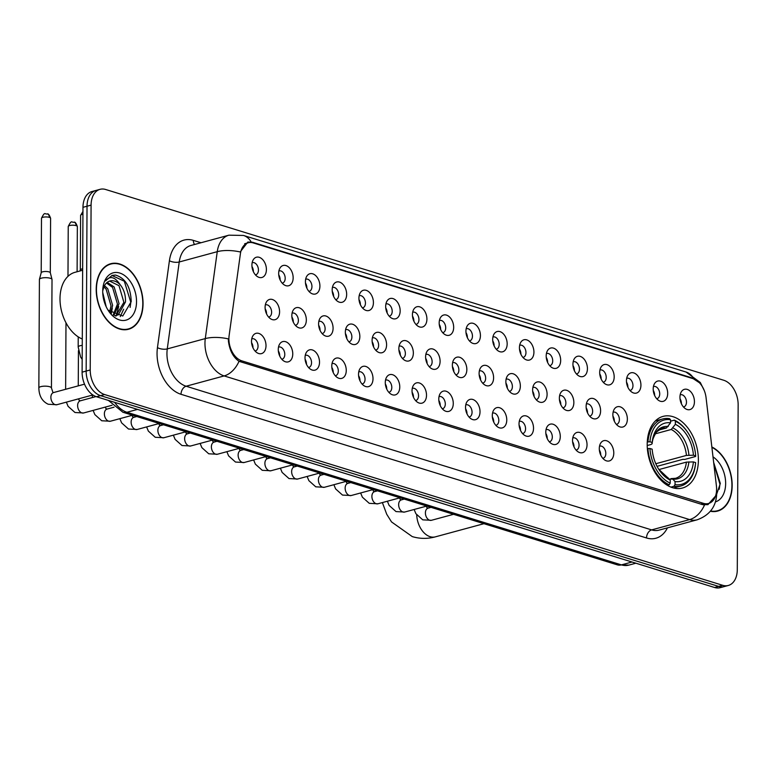 <?xml version="1.0" encoding="UTF-8"?>
<svg xmlns="http://www.w3.org/2000/svg" width="777" height="777" viewBox="0 0 777 777"><rect width="100%" height="100%" fill="white"/><g stroke="black" fill="none" stroke-linecap="round" stroke-linejoin="round"><path stroke-width="1.17" d="M698.387 460.101A37.102 24.534 74.8 0 0 663.092 416.385A37.102 24.534 74.8 0 0 647.202 444.298A37.102 24.534 74.8 0 0 682.497 488.014A37.102 24.534 74.8 0 0 698.387 460.101M653.195 388.966A10.499 6.944 -105.2 0 1 654.564 383.566A10.499 6.944 -105.2 0 1 662.694 382.303A10.499 6.944 -105.2 0 1 667.686 393.444A10.499 6.944 -105.2 0 1 659.226 400.767A10.499 6.944 -105.2 0 1 653.195 388.966M656.711 398.727A6.303 4.167 74.8 0 0 657.021 398.659A6.303 4.167 74.8 0 0 659.722 393.92A6.303 4.167 74.8 0 0 653.719 386.499A6.303 4.167 74.8 0 0 653.428 386.596M626.447 380.711A10.499 6.944 -105.2 0 1 627.816 375.31A10.499 6.944 -105.2 0 1 635.936 374.048A10.499 6.944 -105.2 0 1 640.928 385.178A10.499 6.944 -105.2 0 1 632.478 392.511A10.499 6.944 -105.2 0 1 626.447 380.711M629.962 390.462A6.303 4.167 74.8 0 0 630.264 390.404A6.303 4.167 74.8 0 0 632.964 385.664A6.303 4.167 74.8 0 0 626.971 378.244A6.303 4.167 74.8 0 0 626.67 378.341M599.689 372.455A10.499 6.944 -105.2 0 1 601.058 367.055A10.499 6.944 -105.2 0 1 609.187 365.792A10.499 6.944 -105.2 0 1 614.18 376.923A10.499 6.944 -105.2 0 1 605.72 384.256A10.499 6.944 -105.2 0 1 599.689 372.455M603.205 382.206A6.303 4.167 74.8 0 0 603.515 382.148A6.303 4.167 74.8 0 0 606.215 377.408A6.303 4.167 74.8 0 0 600.223 369.978A6.303 4.167 74.8 0 0 599.922 370.085M572.94 364.199A10.499 6.944 -105.2 0 1 574.31 358.789A10.499 6.944 -105.2 0 1 582.429 357.537A10.499 6.944 -105.2 0 1 587.431 368.667A10.499 6.944 -105.2 0 1 578.972 376A10.499 6.944 -105.2 0 1 572.94 364.199M576.456 373.951A6.303 4.167 74.8 0 0 576.767 373.892A6.303 4.167 74.8 0 0 579.457 369.153A6.303 4.167 74.8 0 0 573.465 361.723A6.303 4.167 74.8 0 0 573.173 361.829M546.192 355.944A10.499 6.944 -105.2 0 1 547.552 350.534A10.499 6.944 -105.2 0 1 555.681 349.281A10.499 6.944 -105.2 0 1 560.673 360.411A10.499 6.944 -105.2 0 1 552.214 367.744A10.499 6.944 -105.2 0 1 546.192 355.944M549.708 365.695A6.303 4.167 74.8 0 0 550.009 365.637A6.303 4.167 74.8 0 0 552.709 360.897A6.303 4.167 74.8 0 0 546.717 353.467A6.303 4.167 74.8 0 0 546.416 353.574M519.434 347.688A10.499 6.944 -105.2 0 1 520.804 342.278A10.499 6.944 -105.2 0 1 528.933 341.025A10.499 6.944 -105.2 0 1 533.925 352.156A10.499 6.944 -105.2 0 1 525.466 359.479A10.499 6.944 -105.2 0 1 519.434 347.688M522.95 357.439A6.303 4.167 74.8 0 0 523.261 357.371A6.303 4.167 74.8 0 0 525.961 352.632A6.303 4.167 74.8 0 0 519.968 345.211A6.303 4.167 74.8 0 0 519.667 345.309M492.686 339.432A10.499 6.944 -105.2 0 1 494.055 334.023A10.499 6.944 -105.2 0 1 502.175 332.77A10.499 6.944 -105.2 0 1 507.167 343.9A10.499 6.944 -105.2 0 1 498.717 351.223A10.499 6.944 -105.2 0 1 492.686 339.432M496.202 349.184A6.303 4.167 74.8 0 0 496.513 349.116A6.303 4.167 74.8 0 0 499.203 344.376A6.303 4.167 74.8 0 0 493.21 336.956A6.303 4.167 74.8 0 0 492.919 337.053M465.938 331.177A10.499 6.944 -105.2 0 1 467.298 325.767A10.499 6.944 -105.2 0 1 475.427 324.514A10.499 6.944 -105.2 0 1 480.419 335.645A10.499 6.944 -105.2 0 1 471.96 342.968A10.499 6.944 -105.2 0 1 465.938 331.177M469.454 340.928A6.303 4.167 74.8 0 0 469.755 340.86A6.303 4.167 74.8 0 0 472.455 336.12A6.303 4.167 74.8 0 0 466.462 328.7A6.303 4.167 74.8 0 0 466.161 328.797M439.18 322.911A10.499 6.944 -105.2 0 1 440.549 317.511A10.499 6.944 -105.2 0 1 448.679 316.258A10.499 6.944 -105.2 0 1 453.671 327.389A10.499 6.944 -105.2 0 1 445.211 334.712A10.499 6.944 -105.2 0 1 439.18 322.911M442.696 332.673A6.303 4.167 74.8 0 0 443.007 332.605A6.303 4.167 74.8 0 0 445.707 327.865A6.303 4.167 74.8 0 0 439.704 320.445A6.303 4.167 74.8 0 0 439.413 320.542M412.432 314.656A10.499 6.944 -105.2 0 1 413.791 309.256A10.499 6.944 -105.2 0 1 421.921 307.993A10.499 6.944 -105.2 0 1 426.913 319.133A10.499 6.944 -105.2 0 1 418.453 326.457A10.499 6.944 -105.2 0 1 412.432 314.656M415.948 324.417A6.303 4.167 74.8 0 0 416.249 324.349A6.303 4.167 74.8 0 0 418.949 319.609A6.303 4.167 74.8 0 0 412.956 312.189A6.303 4.167 74.8 0 0 412.655 312.286M385.674 306.4A10.499 6.944 -105.2 0 1 387.043 301A10.499 6.944 -105.2 0 1 395.172 299.737A10.499 6.944 -105.2 0 1 400.165 310.878A10.499 6.944 -105.2 0 1 391.705 318.201A10.499 6.944 -105.2 0 1 385.674 306.4M389.19 316.161A6.303 4.167 74.8 0 0 389.5 316.093A6.303 4.167 74.8 0 0 392.2 311.354A6.303 4.167 74.8 0 0 386.208 303.933A6.303 4.167 74.8 0 0 385.907 304.03M358.925 298.145A10.499 6.944 -105.2 0 1 360.295 292.744A10.499 6.944 -105.2 0 1 368.415 291.482A10.499 6.944 -105.2 0 1 373.416 302.622A10.499 6.944 -105.2 0 1 364.957 309.945A10.499 6.944 -105.2 0 1 358.925 298.145M362.441 307.906A6.303 4.167 74.8 0 0 362.752 307.838A6.303 4.167 74.8 0 0 365.443 303.098A6.303 4.167 74.8 0 0 359.45 295.678A6.303 4.167 74.8 0 0 359.159 295.775M332.177 289.889A10.499 6.944 -105.2 0 1 333.537 284.489A10.499 6.944 -105.2 0 1 341.666 283.226A10.499 6.944 -105.2 0 1 346.659 294.357A10.499 6.944 -105.2 0 1 338.199 301.69A10.499 6.944 -105.2 0 1 332.177 289.889M335.693 299.64A6.303 4.167 74.8 0 0 335.994 299.582A6.303 4.167 74.8 0 0 338.694 294.842A6.303 4.167 74.8 0 0 332.702 287.422A6.303 4.167 74.8 0 0 332.401 287.519M305.419 281.633A10.499 6.944 -105.2 0 1 306.789 276.223A10.499 6.944 -105.2 0 1 314.918 274.971A10.499 6.944 -105.2 0 1 319.91 286.101A10.499 6.944 -105.2 0 1 311.451 293.434A10.499 6.944 -105.2 0 1 305.419 281.633M308.935 291.385A6.303 4.167 74.8 0 0 309.246 291.326A6.303 4.167 74.8 0 0 311.946 286.587A6.303 4.167 74.8 0 0 305.944 279.157A6.303 4.167 74.8 0 0 305.652 279.264M278.671 273.378A10.499 6.944 -105.2 0 1 280.041 267.968A10.499 6.944 -105.2 0 1 288.16 266.715A10.499 6.944 -105.2 0 1 293.152 277.845A10.499 6.944 -105.2 0 1 284.703 285.178A10.499 6.944 -105.2 0 1 278.671 273.378M282.187 283.129A6.303 4.167 74.8 0 0 282.488 283.071A6.303 4.167 74.8 0 0 285.188 278.331A6.303 4.167 74.8 0 0 279.196 270.901A6.303 4.167 74.8 0 0 278.894 271.008M251.913 265.122A10.499 6.944 -105.2 0 1 253.283 259.712A10.499 6.944 -105.2 0 1 261.412 258.459A10.499 6.944 -105.2 0 1 266.404 269.59A10.499 6.944 -105.2 0 1 257.945 276.913A10.499 6.944 -105.2 0 1 251.913 265.122M255.429 274.873A6.303 4.167 74.8 0 0 255.74 274.805A6.303 4.167 74.8 0 0 258.44 270.066A6.303 4.167 74.8 0 0 252.447 262.645A6.303 4.167 74.8 0 0 252.146 262.743M679.953 397.222A10.499 6.944 -105.2 0 1 681.312 391.822A10.499 6.944 -105.2 0 1 689.442 390.559A10.499 6.944 -105.2 0 1 694.434 401.699A10.499 6.944 -105.2 0 1 685.974 409.023A10.499 6.944 -105.2 0 1 679.953 397.222M683.469 406.983A6.303 4.167 74.8 0 0 683.77 406.915A6.303 4.167 74.8 0 0 686.47 402.175A6.303 4.167 74.8 0 0 680.477 394.755A6.303 4.167 74.8 0 0 680.176 394.852M612.868 414.646A10.499 6.944 -105.2 0 1 614.238 409.236A10.499 6.944 -105.2 0 1 622.367 407.983A10.499 6.944 -105.2 0 1 627.36 419.114A10.499 6.944 -105.2 0 1 618.9 426.437A10.499 6.944 -105.2 0 1 612.868 414.646M616.384 424.397A6.303 4.167 74.8 0 0 616.695 424.329A6.303 4.167 74.8 0 0 619.386 419.59A6.303 4.167 74.8 0 0 613.393 412.169A6.303 4.167 74.8 0 0 613.102 412.266M586.12 406.39A10.499 6.944 -105.2 0 1 587.48 400.981A10.499 6.944 -105.2 0 1 595.609 399.728A10.499 6.944 -105.2 0 1 600.602 410.858A10.499 6.944 -105.2 0 1 592.142 418.181A10.499 6.944 -105.2 0 1 586.12 406.39M589.636 416.142A6.303 4.167 74.8 0 0 589.937 416.074A6.303 4.167 74.8 0 0 592.637 411.334A6.303 4.167 74.8 0 0 586.645 403.914A6.303 4.167 74.8 0 0 586.344 404.011M559.362 398.135A10.499 6.944 -105.2 0 1 560.732 392.725A10.499 6.944 -105.2 0 1 568.861 391.472A10.499 6.944 -105.2 0 1 573.853 402.603A10.499 6.944 -105.2 0 1 565.394 409.926A10.499 6.944 -105.2 0 1 559.362 398.135M562.878 407.886A6.303 4.167 74.8 0 0 563.189 407.818A6.303 4.167 74.8 0 0 565.889 403.078A6.303 4.167 74.8 0 0 559.896 395.658A6.303 4.167 74.8 0 0 559.595 395.755M532.614 389.869A10.499 6.944 -105.2 0 1 533.984 384.469A10.499 6.944 -105.2 0 1 542.103 383.216A10.499 6.944 -105.2 0 1 547.095 394.347A10.499 6.944 -105.2 0 1 538.646 401.67A10.499 6.944 -105.2 0 1 532.614 389.869M536.13 399.631A6.303 4.167 74.8 0 0 536.441 399.563A6.303 4.167 74.8 0 0 539.131 394.823A6.303 4.167 74.8 0 0 533.139 387.402A6.303 4.167 74.8 0 0 532.847 387.5M505.866 381.614A10.499 6.944 -105.2 0 1 507.226 376.214A10.499 6.944 -105.2 0 1 515.355 374.951A10.499 6.944 -105.2 0 1 520.347 386.091A10.499 6.944 -105.2 0 1 511.888 393.415A10.499 6.944 -105.2 0 1 505.866 381.614M509.382 391.375A6.303 4.167 74.8 0 0 509.683 391.307A6.303 4.167 74.8 0 0 512.383 386.567A6.303 4.167 74.8 0 0 506.39 379.147A6.303 4.167 74.8 0 0 506.089 379.244M479.108 373.358A10.499 6.944 -105.2 0 1 480.477 367.958A10.499 6.944 -105.2 0 1 488.607 366.695A10.499 6.944 -105.2 0 1 493.599 377.836A10.499 6.944 -105.2 0 1 485.139 385.159A10.499 6.944 -105.2 0 1 479.108 373.358M482.624 383.119A6.303 4.167 74.8 0 0 482.935 383.051A6.303 4.167 74.8 0 0 485.635 378.312A6.303 4.167 74.8 0 0 479.632 370.891A6.303 4.167 74.8 0 0 479.341 370.988M452.36 365.103A10.499 6.944 -105.2 0 1 453.729 359.702A10.499 6.944 -105.2 0 1 461.849 358.44A10.499 6.944 -105.2 0 1 466.841 369.58A10.499 6.944 -105.2 0 1 458.391 376.903A10.499 6.944 -105.2 0 1 452.36 365.103M455.876 374.864A6.303 4.167 74.8 0 0 456.177 374.796A6.303 4.167 74.8 0 0 458.877 370.056A6.303 4.167 74.8 0 0 452.884 362.636A6.303 4.167 74.8 0 0 452.583 362.733M425.602 356.847A10.499 6.944 -105.2 0 1 426.971 351.447A10.499 6.944 -105.2 0 1 435.101 350.184A10.499 6.944 -105.2 0 1 440.093 361.315A10.499 6.944 -105.2 0 1 431.633 368.648A10.499 6.944 -105.2 0 1 425.602 356.847M429.118 366.598A6.303 4.167 74.8 0 0 429.428 366.54A6.303 4.167 74.8 0 0 432.129 361.8A6.303 4.167 74.8 0 0 426.136 354.38A6.303 4.167 74.8 0 0 425.835 354.477M398.854 348.591A10.499 6.944 -105.2 0 1 400.223 343.191A10.499 6.944 -105.2 0 1 408.343 341.929A10.499 6.944 -105.2 0 1 413.345 353.059A10.499 6.944 -105.2 0 1 404.885 360.392A10.499 6.944 -105.2 0 1 398.854 348.591M402.369 358.343A6.303 4.167 74.8 0 0 402.68 358.284A6.303 4.167 74.8 0 0 405.371 353.545A6.303 4.167 74.8 0 0 399.378 346.115A6.303 4.167 74.8 0 0 399.087 346.221M372.105 340.336A10.499 6.944 -105.2 0 1 373.465 334.926A10.499 6.944 -105.2 0 1 381.594 333.673A10.499 6.944 -105.2 0 1 386.587 344.803A10.499 6.944 -105.2 0 1 378.127 352.136A10.499 6.944 -105.2 0 1 372.105 340.336M375.621 350.087A6.303 4.167 74.8 0 0 375.922 350.029A6.303 4.167 74.8 0 0 378.622 345.289A6.303 4.167 74.8 0 0 372.63 337.859A6.303 4.167 74.8 0 0 372.329 337.966M345.347 332.08A10.499 6.944 -105.2 0 1 346.717 326.67A10.499 6.944 -105.2 0 1 354.846 325.417A10.499 6.944 -105.2 0 1 359.838 336.548A10.499 6.944 -105.2 0 1 351.379 343.871A10.499 6.944 -105.2 0 1 345.347 332.08M348.863 341.831A6.303 4.167 74.8 0 0 349.174 341.763A6.303 4.167 74.8 0 0 351.874 337.024A6.303 4.167 74.8 0 0 345.882 329.603A6.303 4.167 74.8 0 0 345.58 329.701M318.599 323.824A10.499 6.944 -105.2 0 1 319.969 318.415A10.499 6.944 -105.2 0 1 328.088 317.162A10.499 6.944 -105.2 0 1 333.08 328.292A10.499 6.944 -105.2 0 1 324.631 335.615A10.499 6.944 -105.2 0 1 318.599 323.824M322.115 333.576A6.303 4.167 74.8 0 0 322.416 333.508A6.303 4.167 74.8 0 0 325.116 328.768A6.303 4.167 74.8 0 0 319.124 321.348A6.303 4.167 74.8 0 0 318.832 321.445M291.841 315.569A10.499 6.944 -105.2 0 1 293.211 310.159A10.499 6.944 -105.2 0 1 301.34 308.906A10.499 6.944 -105.2 0 1 306.332 320.037A10.499 6.944 -105.2 0 1 297.873 327.36A10.499 6.944 -105.2 0 1 291.841 315.569M295.367 325.32A6.303 4.167 74.8 0 0 295.668 325.252A6.303 4.167 74.8 0 0 298.368 320.512A6.303 4.167 74.8 0 0 292.375 313.092A6.303 4.167 74.8 0 0 292.074 313.189M265.093 307.313A10.499 6.944 -105.2 0 1 266.462 301.903A10.499 6.944 -105.2 0 1 274.592 300.65A10.499 6.944 -105.2 0 1 279.584 311.781A10.499 6.944 -105.2 0 1 271.124 319.104A10.499 6.944 -105.2 0 1 265.093 307.313M268.609 317.065A6.303 4.167 74.8 0 0 268.92 316.997A6.303 4.167 74.8 0 0 271.62 312.257A6.303 4.167 74.8 0 0 265.617 304.837A6.303 4.167 74.8 0 0 265.326 304.934M599.29 448.572A10.499 6.944 -105.2 0 1 600.66 443.172A10.499 6.944 -105.2 0 1 608.789 441.909A10.499 6.944 -105.2 0 1 613.781 453.049A10.499 6.944 -105.2 0 1 605.322 460.373A10.499 6.944 -105.2 0 1 599.29 448.572M602.806 458.333A6.303 4.167 74.8 0 0 603.117 458.265A6.303 4.167 74.8 0 0 605.817 453.525A6.303 4.167 74.8 0 0 599.825 446.105A6.303 4.167 74.8 0 0 599.523 446.202M572.542 440.316A10.499 6.944 -105.2 0 1 573.912 434.916A10.499 6.944 -105.2 0 1 582.031 433.653A10.499 6.944 -105.2 0 1 587.033 444.794A10.499 6.944 -105.2 0 1 578.574 452.117A10.499 6.944 -105.2 0 1 572.542 440.316M576.058 450.077A6.303 4.167 74.8 0 0 576.369 450.009A6.303 4.167 74.8 0 0 579.059 445.27A6.303 4.167 74.8 0 0 573.067 437.849A6.303 4.167 74.8 0 0 572.775 437.946M545.794 432.061A10.499 6.944 -105.2 0 1 547.154 426.66A10.499 6.944 -105.2 0 1 555.283 425.398A10.499 6.944 -105.2 0 1 560.275 436.538A10.499 6.944 -105.2 0 1 551.816 443.861A10.499 6.944 -105.2 0 1 545.794 432.061M549.31 441.822A6.303 4.167 74.8 0 0 549.611 441.754A6.303 4.167 74.8 0 0 552.311 437.014A6.303 4.167 74.8 0 0 546.318 429.594A6.303 4.167 74.8 0 0 546.017 429.691M519.036 423.805A10.499 6.944 -105.2 0 1 520.405 418.405A10.499 6.944 -105.2 0 1 528.535 417.142A10.499 6.944 -105.2 0 1 533.527 428.273A10.499 6.944 -105.2 0 1 525.067 435.606A10.499 6.944 -105.2 0 1 519.036 423.805M522.552 433.556A6.303 4.167 74.8 0 0 522.863 433.498A6.303 4.167 74.8 0 0 525.563 428.758A6.303 4.167 74.8 0 0 519.56 421.338A6.303 4.167 74.8 0 0 519.269 421.435M492.288 415.549A10.499 6.944 -105.2 0 1 493.657 410.149A10.499 6.944 -105.2 0 1 501.777 408.887A10.499 6.944 -105.2 0 1 506.769 420.017A10.499 6.944 -105.2 0 1 498.319 427.35A10.499 6.944 -105.2 0 1 492.288 415.549M495.804 425.301A6.303 4.167 74.8 0 0 496.105 425.242A6.303 4.167 74.8 0 0 498.805 420.503A6.303 4.167 74.8 0 0 492.812 413.073A6.303 4.167 74.8 0 0 492.511 413.179M465.53 407.294A10.499 6.944 -105.2 0 1 466.899 401.884A10.499 6.944 -105.2 0 1 475.029 400.631A10.499 6.944 -105.2 0 1 480.021 411.761A10.499 6.944 -105.2 0 1 471.561 419.094A10.499 6.944 -105.2 0 1 465.53 407.294M469.046 417.045A6.303 4.167 74.8 0 0 469.357 416.987A6.303 4.167 74.8 0 0 472.057 412.247A6.303 4.167 74.8 0 0 466.064 404.817A6.303 4.167 74.8 0 0 465.763 404.924M438.782 399.038A10.499 6.944 -105.2 0 1 440.151 393.628A10.499 6.944 -105.2 0 1 448.28 392.375A10.499 6.944 -105.2 0 1 453.273 403.506A10.499 6.944 -105.2 0 1 444.813 410.829A10.499 6.944 -105.2 0 1 438.782 399.038M442.298 408.789A6.303 4.167 74.8 0 0 442.608 408.721A6.303 4.167 74.8 0 0 445.299 403.982A6.303 4.167 74.8 0 0 439.306 396.561A6.303 4.167 74.8 0 0 439.015 396.658M412.033 390.782A10.499 6.944 -105.2 0 1 413.393 385.373A10.499 6.944 -105.2 0 1 421.522 384.12A10.499 6.944 -105.2 0 1 426.515 395.25A10.499 6.944 -105.2 0 1 418.055 402.573A10.499 6.944 -105.2 0 1 412.033 390.782M415.549 400.534A6.303 4.167 74.8 0 0 415.85 400.466A6.303 4.167 74.8 0 0 418.55 395.726A6.303 4.167 74.8 0 0 412.558 388.306A6.303 4.167 74.8 0 0 412.257 388.403M385.275 382.527A10.499 6.944 -105.2 0 1 386.645 377.117A10.499 6.944 -105.2 0 1 394.774 375.864A10.499 6.944 -105.2 0 1 399.767 386.995A10.499 6.944 -105.2 0 1 391.307 394.318A10.499 6.944 -105.2 0 1 385.275 382.527M388.791 392.278A6.303 4.167 74.8 0 0 389.102 392.21A6.303 4.167 74.8 0 0 391.802 387.47A6.303 4.167 74.8 0 0 385.81 380.05A6.303 4.167 74.8 0 0 385.509 380.147M358.527 374.271A10.499 6.944 -105.2 0 1 359.897 368.861A10.499 6.944 -105.2 0 1 368.016 367.608A10.499 6.944 -105.2 0 1 373.009 378.739A10.499 6.944 -105.2 0 1 364.559 386.062A10.499 6.944 -105.2 0 1 358.527 374.271M362.043 384.023A6.303 4.167 74.8 0 0 362.354 383.955A6.303 4.167 74.8 0 0 365.044 379.215A6.303 4.167 74.8 0 0 359.052 371.794A6.303 4.167 74.8 0 0 358.76 371.892M331.779 366.006A10.499 6.944 -105.2 0 1 333.139 360.606A10.499 6.944 -105.2 0 1 341.268 359.353A10.499 6.944 -105.2 0 1 346.26 370.483A10.499 6.944 -105.2 0 1 337.801 377.807A10.499 6.944 -105.2 0 1 331.779 366.006M335.295 375.767A6.303 4.167 74.8 0 0 335.596 375.699A6.303 4.167 74.8 0 0 338.296 370.959A6.303 4.167 74.8 0 0 332.303 363.539A6.303 4.167 74.8 0 0 332.002 363.636M305.021 357.75A10.499 6.944 -105.2 0 1 306.391 352.35A10.499 6.944 -105.2 0 1 314.52 351.087A10.499 6.944 -105.2 0 1 319.512 362.228A10.499 6.944 -105.2 0 1 311.053 369.551A10.499 6.944 -105.2 0 1 305.021 357.75M308.537 367.511A6.303 4.167 74.8 0 0 308.848 367.443A6.303 4.167 74.8 0 0 311.548 362.704A6.303 4.167 74.8 0 0 305.546 355.283A6.303 4.167 74.8 0 0 305.254 355.38M278.273 349.495A10.499 6.944 -105.2 0 1 279.642 344.094A10.499 6.944 -105.2 0 1 287.762 342.832A10.499 6.944 -105.2 0 1 292.754 353.972A10.499 6.944 -105.2 0 1 284.304 361.295A10.499 6.944 -105.2 0 1 278.273 349.495M281.789 359.256A6.303 4.167 74.8 0 0 282.09 359.188A6.303 4.167 74.8 0 0 284.79 354.448A6.303 4.167 74.8 0 0 278.797 347.028A6.303 4.167 74.8 0 0 278.496 347.125M251.515 341.239A10.499 6.944 -105.2 0 1 252.884 335.839A10.499 6.944 -105.2 0 1 261.014 334.576A10.499 6.944 -105.2 0 1 266.006 345.707A10.499 6.944 -105.2 0 1 257.546 353.04A10.499 6.944 -105.2 0 1 251.515 341.239M255.031 350.99A6.303 4.167 74.8 0 0 255.342 350.932A6.303 4.167 74.8 0 0 258.042 346.192A6.303 4.167 74.8 0 0 252.049 338.772A6.303 4.167 74.8 0 0 251.748 338.869M653.263 390.413A6.303 4.167 -105.2 0 1 654.652 395.289A6.303 4.167 -105.2 0 1 654.642 395.512M626.515 382.148A6.303 4.167 -105.2 0 1 627.894 387.033A6.303 4.167 -105.2 0 1 627.894 387.257M599.757 373.892A6.303 4.167 -105.2 0 1 601.145 378.778A6.303 4.167 -105.2 0 1 601.145 379.001M573.008 365.637A6.303 4.167 -105.2 0 1 574.397 370.522A6.303 4.167 -105.2 0 1 574.388 370.746M546.25 357.381A6.303 4.167 -105.2 0 1 547.639 362.267A6.303 4.167 -105.2 0 1 547.639 362.49M519.502 349.126A6.303 4.167 -105.2 0 1 520.891 354.011A6.303 4.167 -105.2 0 1 520.881 354.234M492.754 340.87A6.303 4.167 -105.2 0 1 494.133 345.755A6.303 4.167 -105.2 0 1 494.133 345.979M465.996 332.614A6.303 4.167 -105.2 0 1 467.385 337.5A6.303 4.167 -105.2 0 1 467.385 337.713M439.248 324.359A6.303 4.167 -105.2 0 1 440.637 329.244A6.303 4.167 -105.2 0 1 440.627 329.458M412.49 316.103A6.303 4.167 -105.2 0 1 413.879 320.979A6.303 4.167 -105.2 0 1 413.879 321.202M385.742 307.847A6.303 4.167 -105.2 0 1 387.131 312.723A6.303 4.167 -105.2 0 1 387.121 312.946M358.993 299.592A6.303 4.167 -105.2 0 1 360.382 304.467A6.303 4.167 -105.2 0 1 360.373 304.691M332.235 291.326A6.303 4.167 -105.2 0 1 333.624 296.212A6.303 4.167 -105.2 0 1 333.624 296.435M305.487 283.071A6.303 4.167 -105.2 0 1 306.876 287.956A6.303 4.167 -105.2 0 1 306.866 288.18M278.739 274.815A6.303 4.167 -105.2 0 1 280.118 279.701A6.303 4.167 -105.2 0 1 280.118 279.924M251.981 266.56A6.303 4.167 -105.2 0 1 253.37 271.445A6.303 4.167 -105.2 0 1 253.37 271.668M680.011 398.669A6.303 4.167 -105.2 0 1 681.4 403.545A6.303 4.167 -105.2 0 1 681.4 403.768M612.936 416.083A6.303 4.167 -105.2 0 1 614.325 420.969A6.303 4.167 -105.2 0 1 614.316 421.192M586.179 407.828A6.303 4.167 -105.2 0 1 587.567 412.713A6.303 4.167 -105.2 0 1 587.567 412.937M559.43 399.572A6.303 4.167 -105.2 0 1 560.819 404.458A6.303 4.167 -105.2 0 1 560.809 404.671M532.682 391.317A6.303 4.167 -105.2 0 1 534.071 396.202A6.303 4.167 -105.2 0 1 534.061 396.416M505.924 383.061A6.303 4.167 -105.2 0 1 507.313 387.937A6.303 4.167 -105.2 0 1 507.313 388.16M479.176 374.805A6.303 4.167 -105.2 0 1 480.565 379.681A6.303 4.167 -105.2 0 1 480.555 379.904M452.418 366.55A6.303 4.167 -105.2 0 1 453.807 371.425A6.303 4.167 -105.2 0 1 453.807 371.649M425.67 358.284A6.303 4.167 -105.2 0 1 427.059 363.17A6.303 4.167 -105.2 0 1 427.059 363.393M398.922 350.029A6.303 4.167 -105.2 0 1 400.31 354.914A6.303 4.167 -105.2 0 1 400.301 355.138M372.164 341.773A6.303 4.167 -105.2 0 1 373.552 346.659A6.303 4.167 -105.2 0 1 373.552 346.882M345.415 333.518A6.303 4.167 -105.2 0 1 346.804 338.403A6.303 4.167 -105.2 0 1 346.795 338.626M318.667 325.262A6.303 4.167 -105.2 0 1 320.046 330.147A6.303 4.167 -105.2 0 1 320.046 330.371M291.909 317.006A6.303 4.167 -105.2 0 1 293.298 321.892A6.303 4.167 -105.2 0 1 293.298 322.115M265.161 308.751A6.303 4.167 -105.2 0 1 266.55 313.636A6.303 4.167 -105.2 0 1 266.54 313.85M599.358 450.019A6.303 4.167 -105.2 0 1 600.747 454.895A6.303 4.167 -105.2 0 1 600.747 455.118M572.61 441.763A6.303 4.167 -105.2 0 1 573.999 446.639A6.303 4.167 -105.2 0 1 573.989 446.862M545.852 433.508A6.303 4.167 -105.2 0 1 547.241 438.383A6.303 4.167 -105.2 0 1 547.241 438.607M519.104 425.242A6.303 4.167 -105.2 0 1 520.493 430.128A6.303 4.167 -105.2 0 1 520.483 430.351M492.356 416.987A6.303 4.167 -105.2 0 1 493.735 421.872A6.303 4.167 -105.2 0 1 493.735 422.096M465.598 408.731A6.303 4.167 -105.2 0 1 466.987 413.617A6.303 4.167 -105.2 0 1 466.987 413.84M438.85 400.476A6.303 4.167 -105.2 0 1 440.238 405.361A6.303 4.167 -105.2 0 1 440.229 405.584M412.092 392.22A6.303 4.167 -105.2 0 1 413.481 397.105A6.303 4.167 -105.2 0 1 413.481 397.329M385.343 383.964A6.303 4.167 -105.2 0 1 386.732 388.85A6.303 4.167 -105.2 0 1 386.723 389.073M358.595 375.709A6.303 4.167 -105.2 0 1 359.974 380.594A6.303 4.167 -105.2 0 1 359.974 380.808M331.837 367.453A6.303 4.167 -105.2 0 1 333.226 372.338A6.303 4.167 -105.2 0 1 333.226 372.552M305.089 359.197A6.303 4.167 -105.2 0 1 306.478 364.073A6.303 4.167 -105.2 0 1 306.468 364.296M278.331 350.942A6.303 4.167 -105.2 0 1 279.72 355.817A6.303 4.167 -105.2 0 1 279.72 356.041M251.583 342.686A6.303 4.167 -105.2 0 1 252.972 347.562A6.303 4.167 -105.2 0 1 252.972 347.785M716.433 486.081A18.901 12.5 -105.2 0 1 716.608 489.277A18.901 12.5 -105.2 0 1 708.517 503.496A18.901 12.5 -105.2 0 1 703.476 503.35L241.841 360.868A18.901 12.5 -105.2 0 1 229.108 335.674L240.375 253.914A18.901 12.5 -105.2 0 1 248.251 242.774A18.901 12.5 -105.2 0 1 253.292 242.929L693.298 378.729A18.901 12.5 -105.2 0 1 706.06 397.639L716.433 486.081M710.382 511.276A33.955 22.455 74.8 0 0 717.627 511.081A33.955 22.455 74.8 0 0 732.167 485.538A33.955 22.455 74.8 0 0 711.849 446.979M143.046 303.72A33.955 22.455 74.8 0 0 110.742 263.724A33.955 22.455 74.8 0 0 96.202 289.258A33.955 22.455 74.8 0 0 128.506 329.263A33.955 22.455 74.8 0 0 143.046 303.72M109.887 264.316A33.955 22.455 74.8 0 0 108.751 264.413M715.52 496.085L707.915 504.661L702.495 504.623L239.025 361.315C233.294 357.303 229.778 350.728 228.477 341.579L228.321 338.889A24.505 9.926 -172.2 0 0 205.283 338.597L217.249 251.68A28.001 18.522 -105.2 0 1 228.924 235.178L190.909 245.483A28.001 18.522 74.8 0 0 179.234 261.985L167.269 348.902A28.001 18.522 74.8 0 0 166.948 353.457A28.001 18.522 74.8 0 0 186.121 386.227L651.631 529.895A28.001 18.522 74.8 0 0 659.09 530.118L697.105 519.823A28.001 18.522 -105.2 0 1 689.636 519.59A24.505 16.958 -72.8 0 0 704.525 504.992M100.078 189.326L91.968 191.53A20.998 13.889 74.8 0 0 82.974 207.323L82.109 372.164L86.16 371.066A20.998 13.889 74.8 0 0 100.544 395.639L718.638 586.402A20.998 13.889 74.8 0 0 724.242 586.567A20.998 13.889 74.8 0 1 718.638 586.402L100.544 395.639A20.998 13.889 74.8 0 1 86.16 371.066L87.024 206.226L86.16 371.066L90.219 369.969A20.998 13.889 74.8 0 0 104.604 394.541L722.697 585.304A20.998 13.889 74.8 0 0 728.292 585.469A20.998 13.889 74.8 0 0 737.286 569.677L738.15 404.836A20.998 13.889 74.8 0 0 723.766 380.264L105.672 189.501A20.998 13.889 74.8 0 0 100.078 189.326A20.998 13.889 74.8 0 0 91.084 205.128L90.219 369.969M96.018 190.433A20.998 13.889 74.8 0 0 87.024 206.226A20.998 13.889 74.8 0 1 96.018 190.433M667.424 527.865A35.004 23.145 -105.2 0 1 646.522 537.966L181.022 394.298A35.004 23.145 -105.2 0 1 157.051 353.341A35.004 23.145 -105.2 0 1 157.449 347.64L169.415 260.732A7.003 2.836 7.8 0 0 179.234 261.985L217.249 251.68A24.505 9.926 -172.2 0 1 240.2 251.962L247.834 242.026L252.564 242.269L692.074 377.913L699.436 382.76M126.437 329.662A33.955 22.455 74.8 0 0 127.457 329.176M715.559 511.489A33.955 22.455 74.8 0 0 716.588 511.004M82.109 372.164A20.998 13.889 74.8 0 0 96.494 396.736L714.587 587.499A20.998 13.889 74.8 0 0 720.182 587.674L728.292 585.469M710.625 510.984A33.605 22.222 74.8 0 0 717.53 510.742A33.605 22.222 74.8 0 0 731.924 485.47A33.605 22.222 74.8 0 0 711.887 447.338M715.452 501.874A24.505 16.2 74.8 0 0 725.65 483.527A24.505 16.2 74.8 0 0 713.004 456.857M716.685 494.143L720.328 483.469L713.665 462.461M713.781 463.48L719.949 484.197L719.24 489.248M96.445 289.335A33.605 22.222 74.8 0 0 128.409 328.924A33.605 22.222 74.8 0 0 142.803 303.642A33.605 22.222 74.8 0 0 110.829 264.054A33.605 22.222 74.8 0 0 96.445 289.335M82.644 270.25L74.99 272.319A35.004 23.145 74.8 0 0 60.004 298.65A35.004 23.145 74.8 0 0 82.284 339.005M102.739 292.54L106.206 306.769M103.322 297.834L104.264 301.709M104.468 285.625L107.741 288.723L112.626 305.38L110.674 312.937M103.885 286.839L106.128 289.161L111.014 305.817L109.683 312.004M107.226 282.342L114.17 286.975L119.066 303.642L113.976 315.229M106.488 282.974L112.568 287.412L117.453 304.079L113.257 314.831M108.013 310.101L122.776 316.006L131.206 301.641C130.711 286.995 125.466 278.127 115.472 275.058L112.199 275.379L105.4 280.944C109.994 275.505 114.879 276.719 120.046 284.567A17.502 11.577 74.8 0 0 109.975 280.973A17.502 11.577 74.8 0 0 103.846 286.927L102.729 290.909M120.046 284.567C123.883 289.199 125.699 294.978 125.495 301.894L118.318 314.831L114.947 315.685M109.606 281.08L119.007 285.674L123.893 302.331L115.996 315.569M136.529 301.709A24.505 16.2 74.8 0 0 120.552 273.31A24.505 16.2 74.8 0 0 102.807 289.063A24.505 16.2 74.8 0 0 102.719 291.278A24.505 16.2 74.8 0 0 108.858 311.392A24.505 16.2 74.8 0 0 126.768 319.91A24.505 16.2 74.8 0 0 136.529 301.709M111.898 275.466L124.301 281.216L130.827 302.37L130.118 307.42M123.669 309.217L120.27 316.589M118.706 306.449L116.317 315.443M116.268 315.53L115.977 316.074M112.276 308.197L111.325 313.49M647.27 441.958L649.951 441.792A33.324 22.038 74.8 0 1 670.541 419.735L670.532 422.834A30.099 19.911 74.8 0 0 652.185 442.482L652.097 443.784L651.019 444.493L647.212 445.522M658.274 430.205L666.413 428.001L670.532 422.834M670.541 421.192L674.368 420.153L675.368 421.221A33.324 22.038 74.8 0 1 687.431 431.934A33.324 22.038 74.8 0 1 695.668 455.905L693.434 455.215A30.099 19.911 74.8 0 0 675.359 424.329L671.241 429.487L655.176 433.848M655.807 463.723L686.421 455.419L693.434 455.215M695.668 455.905L695.629 456.478L684.78 459.421L682.944 459.324L657.06 466.336M647.931 448.465A34.722 22.96 74.8 0 0 669.191 484.79L670.211 483.168A33.324 22.038 74.8 0 1 649.922 448.494L647.367 448.62M667.307 485.304L669.191 484.79M670.541 419.735L669.541 418.657A34.722 22.96 74.8 0 0 662.694 418.958A34.722 22.96 74.8 0 0 647.969 441.773M687.431 431.934L687.033 431.361A34.722 22.96 74.8 0 0 674.368 420.153M649.922 448.494L652.156 449.184A30.099 19.911 74.8 0 0 659.566 470.503A30.099 19.911 74.8 0 0 670.23 480.069L670.211 483.168M652.185 442.482L649.951 441.792M675.359 424.329L675.368 421.221M670.23 480.069L658.663 469.191M668.21 426.524A26.923 17.803 74.8 0 0 652.097 443.784L652.097 443.793C651.845 441.258 653.321 437.305 656.526 431.944L661.926 428.312A25.903 17.133 74.8 0 1 666.413 428.001M674.018 486.285A34.722 22.96 74.8 0 0 680.866 485.984A34.722 22.96 74.8 0 0 695.59 463.179L695.629 462.606A33.324 22.038 74.8 0 1 675.038 484.663L674.018 486.285L670.939 487.121M675.038 484.663L675.058 481.565A30.099 19.911 74.8 0 0 693.395 461.917L695.629 462.606M669.298 479.079L672.775 479.118L675.058 481.565M693.395 461.917L686.392 462.121L658.935 469.561M670.988 478.622L675.475 478.311A25.903 17.133 74.8 0 0 686.392 462.121M56.867 404.72L48.232 404.254C42.162 401.388 39.035 395.949 38.85 387.946L39.413 279.467A6.303 1.826 0.3 0 1 39.433 279.332A6.303 1.826 0.3 0 1 41.375 278.156A6.303 1.826 0.3 0 1 50.282 278.263A6.303 1.826 0.3 0 1 52.001 279.39A6.303 1.826 0.3 0 1 52.02 279.535L51.447 388.014L52.982 392.579L53.564 392.56A6.303 4.167 -105.2 0 0 50.874 397.3A6.303 4.167 -105.2 0 0 54.914 404.574A6.303 4.167 -105.2 0 0 56.867 404.72L92.851 394.969M41.2 272.776A4.555 1.321 0.3 0 1 41.22 272.678A4.555 1.321 0.3 0 1 42.618 271.833A4.555 1.321 0.3 0 1 49.048 271.901A4.555 1.321 0.3 0 1 50.291 272.717A4.555 1.321 0.3 0 1 50.301 272.824M80.322 269.92A4.555 1.321 0.3 0 1 80.342 269.823A4.555 1.321 0.3 0 1 81.74 268.978A4.555 1.321 0.3 0 1 82.653 268.793M241.841 360.868L239.394 361.528M703.476 503.35L700.767 504.088M181.022 394.298A7.003 4.847 107.2 0 1 186.121 386.227L224.135 375.922A28.001 18.522 -105.2 0 1 204.963 343.162A28.001 18.522 -105.2 0 1 205.283 338.597L167.269 348.902A7.003 2.836 7.8 0 1 157.449 347.64M239.025 361.315A24.505 16.958 107.2 0 1 224.135 375.922L689.636 519.59L651.631 529.895A7.003 4.847 107.2 0 0 646.522 537.966M251.126 241.909A24.505 16.958 -72.8 0 0 243.492 235.45L228.924 235.178M243.492 235.45L686.004 372.018A24.505 16.958 107.2 0 1 693.638 378.477M169.415 260.732A35.004 23.145 -105.2 0 1 193.337 240.384L201.01 242.745M104.604 394.541L96.494 396.736M722.697 585.304L714.587 587.499M91.084 205.128L82.974 207.323M194.6 244.483A7.003 4.847 107.2 0 1 193.337 240.384M252.564 242.269L251.525 242.55M692.074 377.913L691.316 378.117M114.685 402.35A28.001 18.522 74.8 0 0 126.942 412.266L621.415 564.879A28.001 18.522 74.8 0 0 628.884 565.102L617.356 564.86L122.883 412.247A14.005 9.693 107.2 0 0 126.942 412.266L137.519 409.401M632.002 562.014L621.415 564.879A14.005 9.693 107.2 0 1 617.356 564.86M483.954 523.688L435.343 536.858A19.6 12.966 -105.2 0 1 430.118 536.703A19.6 12.966 -105.2 0 1 416.725 514.996M686.421 455.419A25.903 17.133 74.8 0 0 671.241 429.487M659.11 469.823A26.923 17.803 74.8 0 0 667.948 477.632M688.927 455.157A26.923 17.803 74.8 0 0 673.037 428.01M672.775 479.118A26.923 17.803 74.8 0 0 688.888 461.859M453.554 514.306L431.39 520.308A6.303 4.167 -105.2 0 1 429.438 520.163A6.303 4.167 -105.2 0 1 425.398 512.888A6.303 4.167 -105.2 0 1 428.098 508.148L426.942 507.634L426.301 506.186M426.806 506.05L404.642 512.053A6.303 4.167 -105.2 0 1 402.69 511.907A6.303 4.167 -105.2 0 1 398.65 504.632A6.303 4.167 -105.2 0 1 401.34 499.893L400.194 499.378L399.553 497.931M400.048 497.795L377.884 503.797A6.303 4.167 -105.2 0 1 375.932 503.651A6.303 4.167 -105.2 0 1 371.892 496.377A6.303 4.167 -105.2 0 1 374.592 491.637L373.446 491.122L372.795 489.675M373.3 489.529L351.136 495.541A6.303 4.167 -105.2 0 1 349.184 495.396A6.303 4.167 -105.2 0 1 345.143 488.121A6.303 4.167 -105.2 0 1 347.843 483.381L346.688 482.867L346.047 481.41M346.552 481.274L324.388 487.286A6.303 4.167 -105.2 0 1 322.436 487.14A6.303 4.167 -105.2 0 1 318.395 479.865A6.303 4.167 -105.2 0 1 321.086 475.126L319.939 474.611L319.289 473.154M319.794 473.018L297.63 479.03A6.303 4.167 -105.2 0 1 295.678 478.885A6.303 4.167 -105.2 0 1 291.637 471.6A6.303 4.167 -105.2 0 1 294.337 466.86L293.191 466.346L292.54 464.899M293.046 464.763L270.882 470.775A6.303 4.167 -105.2 0 1 268.929 470.629A6.303 4.167 -105.2 0 1 264.889 463.345A6.303 4.167 -105.2 0 1 267.589 458.605L266.433 458.09L265.792 456.643M266.297 456.507L244.133 462.519A6.303 4.167 -105.2 0 1 242.171 462.364A6.303 4.167 -105.2 0 1 238.131 455.089A6.303 4.167 -105.2 0 1 240.831 450.349L239.685 449.834L239.034 448.387M239.539 448.251L217.375 454.254A6.303 4.167 -105.2 0 1 215.423 454.108A6.303 4.167 -105.2 0 1 211.383 446.833A6.303 4.167 -105.2 0 1 214.083 442.094L212.927 441.579L212.286 440.132M212.791 439.996L190.627 445.998A6.303 4.167 -105.2 0 1 188.675 445.852A6.303 4.167 -105.2 0 1 184.635 438.578A6.303 4.167 -105.2 0 1 187.325 433.838L186.179 433.323L185.528 431.876M186.033 431.74L163.869 437.742A6.303 4.167 -105.2 0 1 161.917 437.597A6.303 4.167 -105.2 0 1 157.877 430.322A6.303 4.167 -105.2 0 1 160.577 425.582L159.431 425.068L158.78 423.62M159.285 423.484L137.121 429.487A6.303 4.167 -105.2 0 1 135.169 429.341A6.303 4.167 -105.2 0 1 131.128 422.066A6.303 4.167 -105.2 0 1 133.829 417.327L132.673 416.812L132.032 415.365M132.537 415.229L110.373 421.231A6.303 4.167 -105.2 0 1 108.421 421.085A6.303 4.167 -105.2 0 1 104.371 413.811A6.303 4.167 -105.2 0 1 107.071 409.071L105.925 408.556L105.274 407.109M76.088 225.621A4.555 1.321 0.3 0 1 77.341 226.534C76.165 223.271 75.097 221.814 74.136 222.164A4.555 3.147 107.2 0 1 76.088 225.621A4.555 1.321 0.3 0 0 71.105 225.281A4.555 1.321 0.3 0 0 68.24 226.486L67.978 276.35M112.073 405.264L83.615 412.975A6.303 4.167 -105.2 0 1 81.663 412.83A6.303 4.167 -105.2 0 1 77.622 405.555A6.303 4.167 -105.2 0 1 80.322 400.815L79.167 400.301L78.526 398.844M49.33 217.356A4.555 1.321 0.3 0 1 50.592 218.279C49.417 215.015 48.349 213.558 47.378 213.908A4.555 3.147 107.2 0 1 49.33 217.356A4.555 1.321 0.3 0 0 44.347 217.026A4.555 1.321 0.3 0 0 41.492 218.23L41.2 272.727M38.85 387.946A6.303 1.826 0.3 0 1 42.813 386.276A6.303 1.826 0.3 0 1 49.709 386.742A6.303 1.826 0.3 0 1 49.981 386.829A6.303 1.826 0.3 0 1 51.447 388.014M78.224 336.868L78.176 347.037A6.303 1.826 0.3 0 1 82.245 345.357M80.322 269.872L80.614 215.384A4.555 1.321 0.3 0 1 82.935 214.248M248.251 242.774L244.668 243.745M708.517 503.496L703.496 504.865M697.105 519.823C709.692 515.238 716.219 506.517 716.695 493.667L716.491 490.093M686.004 372.018L700.31 382.517L704.312 390.646M628.884 565.102L635.877 563.208M108.421 400.417L122.883 412.247M714.432 511.587L717.53 510.742M125.311 329.759L128.409 328.924M115.249 315.812L116.812 315.384M107.731 264.899L110.829 264.054M435.343 536.858C427.554 538.966 419.862 538.879 412.266 536.596L391.53 521.93L386.713 514.238L382.381 502.583M655.361 420.949L662.694 418.958M673.533 487.975L680.866 485.984M431.39 520.308L422.756 519.842L415.87 513.675L414.141 509.479M431.031 507.352L428.098 508.148M404.642 512.053L396.008 511.587L389.122 505.419L387.383 501.223M404.283 499.096L401.34 499.893M377.884 503.797L369.26 503.331L362.373 497.163L360.635 492.968M377.525 490.841L374.592 491.637M351.136 495.541L342.502 495.075L335.615 488.908L333.887 484.712M350.777 482.585L347.843 483.381M324.388 487.286L315.753 486.82L308.867 480.652L307.129 476.456M324.028 474.329L321.086 475.126M297.63 479.03L288.995 478.564L282.119 472.397L280.38 468.201M297.27 466.074L294.337 466.86M270.882 470.775L262.247 470.308L255.361 464.141L253.623 459.945M270.522 457.808L267.589 458.605M244.133 462.519L235.499 462.053L228.613 455.885L226.874 451.68M243.774 449.553L240.831 450.349M217.375 454.254L208.741 453.797L201.855 447.63L200.126 443.424M217.016 441.297L214.083 442.094M190.627 445.998L181.993 445.532L175.107 439.374L173.368 435.169M190.268 433.042L187.325 433.838M163.869 437.742L155.245 437.276L148.358 431.109L146.62 426.913M163.51 424.786L160.577 425.582M137.121 429.487L128.487 429.021L121.6 422.853L119.862 418.657M136.762 416.53L133.829 417.327M110.373 421.231L101.738 420.765L94.852 414.597L93.114 410.402M92.385 397.542L92.405 395.085M114.034 407.187L107.071 409.071M83.615 412.975L74.98 412.509L68.094 406.342L66.366 402.146M65.637 389.287L65.987 322.805M95.979 396.571L80.322 400.815M78.254 385.868L78.438 350.689M77.341 226.534L77.108 271.746M68.24 226.486C71.843 219.192 71.397 222.902 74.136 222.164M50.291 272.717L52.001 279.39M84.528 384.168L53.564 392.56M41.22 272.678L39.433 279.332M50.592 218.279L50.301 272.776M41.492 218.23C45.095 210.936 44.648 214.646 47.378 213.908M78.176 347.037L80.672 357.187L82.177 359.353M80.342 269.823L80.041 270.95M80.614 215.384L82.954 211.431"/></g></svg>
